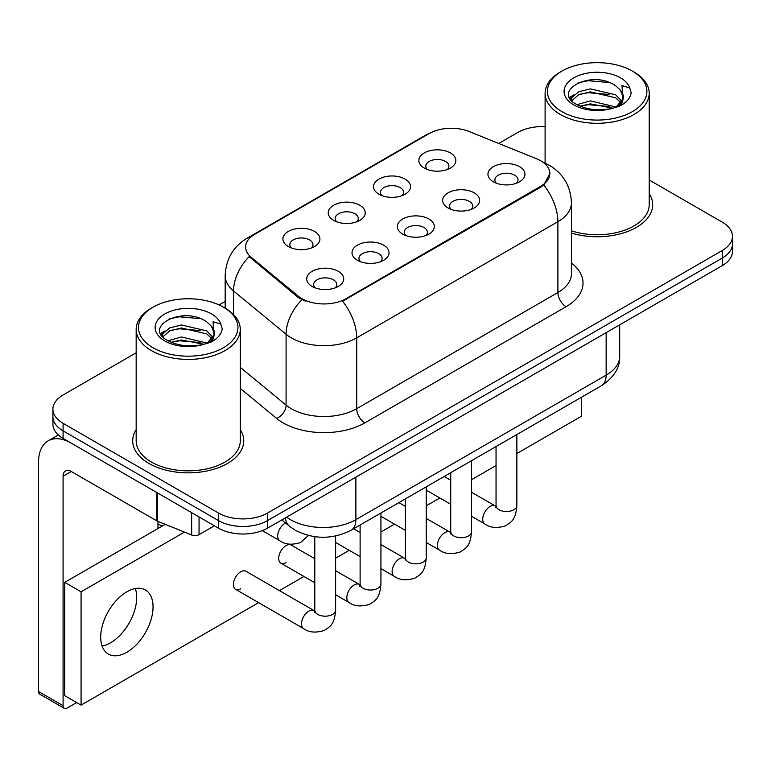 <?xml version="1.0" encoding="UTF-8"?>
<svg xmlns="http://www.w3.org/2000/svg" width="771" height="771" viewBox="0 0 771 771"><rect width="100%" height="100%" fill="white"/><g stroke="black" fill="none" stroke-linecap="round" stroke-linejoin="round"><path stroke-width="1.16" d="M378.947 194.215L378.947 194.215A18.504 10.688 180 0 1 378.947 179.103A18.504 10.688 180 0 1 405.122 179.103A18.504 10.688 180 0 1 405.122 194.215A18.504 10.688 180 0 1 378.947 194.215M402.086 195.632A11.565 6.679 0 0 0 403.599 192.326A11.565 6.679 0 0 0 400.207 187.604A11.565 6.679 0 0 0 387.611 186.158A11.565 6.679 0 0 0 380.469 192.326A11.565 6.679 0 0 0 381.982 195.632M333.641 220.371L333.641 220.371A18.504 10.688 180 0 1 333.641 205.259A18.504 10.688 180 0 1 359.806 205.259A18.504 10.688 180 0 1 359.806 220.371A18.504 10.688 180 0 1 333.641 220.371M356.771 221.788A11.565 6.679 0 0 0 358.293 218.482A11.565 6.679 0 0 0 354.901 213.76A11.565 6.679 0 0 0 342.295 212.314A11.565 6.679 0 0 0 335.154 218.482A11.565 6.679 0 0 0 336.676 221.788M288.325 246.537L288.325 246.537A18.504 10.688 180 0 1 288.325 231.425A18.504 10.688 180 0 1 314.501 231.425A18.504 10.688 180 0 1 314.501 246.537A18.504 10.688 180 0 1 288.325 246.537M311.465 247.954A11.565 6.679 0 0 0 312.978 244.648A11.565 6.679 0 0 0 309.595 239.926A11.565 6.679 0 0 0 296.989 238.47A11.565 6.679 0 0 0 289.848 244.648A11.565 6.679 0 0 0 291.361 247.954M424.252 168.059L424.252 168.059A18.504 10.688 180 0 1 424.252 152.947A18.504 10.688 180 0 1 450.428 152.947A18.504 10.688 180 0 1 450.428 168.059A18.504 10.688 180 0 1 424.252 168.059M447.392 169.475A11.565 6.679 0 0 0 448.905 166.17A11.565 6.679 0 0 0 445.522 161.447A11.565 6.679 0 0 0 432.916 159.992A11.565 6.679 0 0 0 425.775 166.17A11.565 6.679 0 0 0 427.288 169.475M448.057 207.958L448.057 207.958A18.504 10.688 180 0 1 448.057 192.846A18.504 10.688 180 0 1 474.232 192.846A18.504 10.688 180 0 1 474.232 207.958A18.504 10.688 180 0 1 448.057 207.958M471.197 209.375A11.565 6.679 0 0 0 472.71 206.069A11.565 6.679 0 0 0 469.317 201.347A11.565 6.679 0 0 0 456.711 199.891A11.565 6.679 0 0 0 449.58 206.069A11.565 6.679 0 0 0 451.093 209.375M402.741 234.114L402.741 234.114A18.504 10.688 180 0 1 402.741 219.003A18.504 10.688 180 0 1 428.917 219.003A18.504 10.688 180 0 1 428.917 234.114A18.504 10.688 180 0 1 402.741 234.114M425.881 235.531A11.565 6.679 0 0 0 427.394 232.225A11.565 6.679 0 0 0 424.011 227.503A11.565 6.679 0 0 0 411.406 226.057A11.565 6.679 0 0 0 404.264 232.225A11.565 6.679 0 0 0 405.777 235.531M357.436 260.27L357.436 260.27A18.504 10.688 180 0 1 357.436 245.159A18.504 10.688 180 0 1 383.611 245.159A18.504 10.688 180 0 1 383.611 260.27A18.504 10.688 180 0 1 357.436 260.27M380.575 261.687A11.565 6.679 0 0 0 382.088 258.381A11.565 6.679 0 0 0 378.706 253.659A11.565 6.679 0 0 0 366.1 252.213A11.565 6.679 0 0 0 358.958 258.381A11.565 6.679 0 0 0 360.471 261.687M312.13 286.436L312.13 286.436A18.504 10.688 180 0 1 312.13 271.325A18.504 10.688 180 0 1 338.296 271.325A18.504 10.688 180 0 1 338.296 286.436A18.504 10.688 180 0 1 312.13 286.436M335.26 287.853A11.565 6.679 0 0 0 336.782 284.547A11.565 6.679 0 0 0 333.39 279.825A11.565 6.679 0 0 0 320.784 278.379A11.565 6.679 0 0 0 313.643 284.547A11.565 6.679 0 0 0 315.166 287.853M493.363 181.792L493.363 181.792A18.504 10.688 180 0 1 493.363 166.681A18.504 10.688 180 0 1 519.538 166.681A18.504 10.688 180 0 1 519.538 181.792A18.504 10.688 180 0 1 493.363 181.792M516.503 183.209A11.565 6.679 0 0 0 518.016 179.903A11.565 6.679 0 0 0 514.633 175.181A11.565 6.679 0 0 0 502.027 173.735A11.565 6.679 0 0 0 494.886 179.903A11.565 6.679 0 0 0 496.399 183.209M536.549 158.759A31.226 18.032 180 0 1 540.722 160.782A31.226 18.032 180 0 1 549.868 173.533A31.226 18.032 180 0 1 540.722 186.283L346.063 298.666A31.226 18.032 180 0 1 298.406 296.257L251.25 257.369A31.226 18.032 180 0 1 245.602 247.028A31.226 18.032 180 0 1 254.748 234.278L429.206 133.556A31.226 18.032 180 0 1 469.202 131.533L536.549 158.759M136.168 429.64A55.522 32.054 0 0 0 132.699 440.79A55.522 32.054 0 0 0 148.967 463.458A55.522 32.054 0 0 0 209.461 470.406A55.522 32.054 0 0 0 243.742 440.79A55.522 32.054 0 0 0 240.273 429.64A55.522 32.054 0 0 1 243.742 440.79A55.522 32.054 0 0 1 209.461 470.406A55.522 32.054 0 0 1 148.967 463.458A55.522 32.054 0 0 1 132.699 440.79A55.522 32.054 0 0 1 136.168 429.64M549.868 173.533L543.748 185.011L540.722 187.208L342.555 301.172A40.487 23.371 60 0 1 356.703 337.852A46.27 26.715 180 0 1 291.274 337.852A46.27 26.715 180 0 1 286.089 334.286L233.546 290.966A46.27 26.715 180 0 1 225.171 275.642L225.171 308.198M136.168 352.8L63.087 394.993A34.695 20.036 0 0 0 52.92 409.16L52.92 424.272A34.695 20.036 0 0 0 63.087 438.429L218.482 528.145L218.482 520.598A34.695 20.036 0 0 0 267.556 520.598L722.282 258.054A34.695 20.036 0 0 0 732.45 243.887A34.695 20.036 0 0 1 722.282 258.054L267.556 520.598A34.695 20.036 0 0 1 218.482 520.598L63.087 430.873L218.482 520.598L218.482 513.043A34.695 20.036 0 0 0 267.556 513.043L722.282 250.498A34.695 20.036 0 0 0 732.45 236.331A34.695 20.036 0 0 0 722.282 222.173L649.201 179.971M52.92 416.716A34.695 20.036 0 0 0 63.087 430.873A34.695 20.036 0 0 1 52.92 416.716M305.422 301.172L298.406 297.625L249.149 256.608A40.487 27.072 129.5 0 0 233.546 290.966L233.546 314.578M571.446 233.112A55.522 32.054 0 0 0 652.671 204.701A55.522 32.054 0 0 0 649.201 193.54A55.522 32.054 0 0 1 652.671 204.701A55.522 32.054 0 0 1 571.446 233.112M545.107 126.646A34.695 20.036 0 0 0 517.823 132.448L498.731 143.473M225.171 301.413L219.06 304.94M52.92 409.16A34.695 20.036 0 0 0 63.087 423.318L218.482 513.043M218.482 528.145A34.695 20.036 0 0 0 267.556 528.145L722.282 265.61A34.695 20.036 0 0 0 732.45 251.442L732.45 236.331M110.523 642.802A37.008 21.366 120 0 0 135.301 588.552A37.008 21.366 120 0 1 110.523 642.802A37.008 21.366 120 0 1 102.1 646.059A37.008 21.366 120 0 0 110.523 642.802M199.053 516.936L199.053 534.64L214.396 525.783M156.783 492.524L71.269 443.152A46.27 26.715 -120 0 0 48.13 440.867A46.27 26.715 -120 0 0 38.55 462.041L38.55 691.529L63.087 705.696L63.087 476.208A11.565 6.679 60 0 1 65.477 470.917A11.565 6.679 60 0 1 71.269 471.486L156.783 520.859L156.783 492.524A5.782 3.335 0 0 0 157.554 492.9M63.087 705.696A5.782 3.335 120 0 0 64.282 708.347L39.745 694.179A5.782 3.335 -60 0 1 38.55 691.529M64.282 708.347A5.782 3.335 120 0 0 67.173 708.057L76.666 702.583M157.959 528.53L157.959 521.398M199.053 534.64A5.782 3.335 180 0 1 191.651 535.016L157.554 521.235A5.782 3.335 180 0 1 156.783 520.859M571.446 230.828A52.052 30.05 0 0 0 649.201 204.701L649.201 93.262A52.052 30.05 0 0 0 633.955 72.011L632.326 71.067A49.739 28.71 0 0 0 561.982 71.067A49.739 28.71 0 0 0 561.982 111.67A49.739 28.71 0 0 0 632.326 111.679A49.739 28.71 0 0 0 632.326 71.067L633.955 72.011M561.982 71.067L560.353 72.011A52.052 30.05 0 0 0 545.107 93.262A52.052 30.05 0 0 0 560.353 114.503A52.052 30.05 0 0 0 617.07 121.018A52.052 30.05 0 0 0 649.201 93.262M622.92 98.833L623.296 97.04A26.147 15.092 0 0 0 620.347 90.062L615.663 85.793C591.559 68.744 551.4 90.997 576.197 104.22C586.317 109.704 598.277 111.101 612.078 108.422L619.421 106.282C626.476 102.659 630.399 98.129 631.17 92.703L629.724 88.019L621.995 85.591L622.91 98.833L616.53 106.533M576.968 104.673L590.384 100.876L615.913 106.976M609.167 106.475L588.331 104.692L580.052 106.186L590.384 103.873L613.012 108.219M571.109 99.825L571.899 97.56L578.664 91.797L590.384 88.887L615.643 94.794L621.715 101.117M571.831 100.683L578.664 94.794L590.384 91.884L615.643 97.792L620.713 102.543M620.347 90.062L623.286 97.397M623.296 97.763L622.409 102.379L620.395 105.772M569.605 97.3L574.038 94.823M578.086 82.776L588.331 80.704L609.427 82.564M570.174 98.428L572.034 97.319M580.014 94.207L588.331 92.693L609.167 94.486M153.053 307.166L151.415 308.111A52.052 30.05 0 0 0 136.168 329.352L136.168 440.79A52.052 30.05 0 0 0 151.415 462.041A52.052 30.05 0 0 0 208.141 468.556A52.052 30.05 0 0 0 240.273 440.79L240.273 329.352A52.052 30.05 0 0 0 225.026 308.111L223.388 307.166A49.739 28.71 0 0 0 153.053 307.166A49.739 28.71 0 0 0 153.053 347.769A49.739 28.71 0 0 0 223.388 347.769A49.739 28.71 0 0 0 223.388 307.166L225.026 308.111M136.168 329.352A52.052 30.05 0 0 0 151.415 350.603A52.052 30.05 0 0 0 208.141 357.118A52.052 30.05 0 0 0 240.273 329.352M213.981 334.932L214.367 333.13A26.147 15.092 0 0 0 211.408 326.162L206.734 321.892C182.631 304.844 142.471 327.097 167.259 340.319C177.388 345.803 189.348 347.201 203.139 344.512L210.483 342.372C217.547 338.748 221.46 334.228 222.241 328.803L220.795 324.119L213.066 321.69L213.972 334.922L207.592 342.632M168.03 340.772L181.455 336.975L206.985 343.066M200.229 342.575L179.392 340.782L171.114 342.285L181.455 339.972L204.074 344.309M162.17 335.915L162.96 333.66L169.736 327.887L181.455 324.976L206.705 330.884L212.786 337.216M162.893 336.782L169.736 330.884L181.455 327.983L206.705 333.882L211.774 338.633M211.408 326.162L214.348 333.496M214.367 333.862L213.48 338.469L211.466 341.871M160.676 333.4L165.1 330.913M169.148 318.876L179.392 316.794L200.499 318.664M161.235 334.518L163.095 333.409M171.085 330.296L179.392 328.793L200.229 330.576M335.626 535.999L335.626 610.169C334.441 624.847 330.21 626.418 324.389 630.427C315.792 633.087 308.882 632.49 303.649 628.635A10.409 6.014 -60 0 1 302.059 620.289A10.409 6.014 -60 0 1 308.853 611.114A10.409 6.014 -60 0 1 309.316 610.863A10.409 6.014 -60 0 1 314.057 610.603L245.93 571.263A10.409 6.014 120 0 0 240.725 571.783A10.409 6.014 120 0 0 233.931 580.958A10.409 6.014 120 0 0 235.521 589.295A10.409 6.014 120 0 0 240.725 588.784M314.799 558.715L291.245 545.107A10.409 6.014 120 0 0 286.041 545.627A10.409 6.014 120 0 0 279.237 554.792A10.409 6.014 120 0 0 280.827 563.138A10.409 6.014 120 0 0 286.041 562.618M126.878 652.247A37.008 21.366 120 0 0 151.058 619.624A37.008 21.366 120 0 0 145.382 589.969A37.008 21.366 120 0 0 126.878 591.8A37.008 21.366 120 0 0 102.697 624.423A37.008 21.366 120 0 0 108.374 654.078A37.008 21.366 120 0 0 126.878 652.247M516.859 453.531L581.613 416.147L581.613 397.152M184.462 532.115L81.08 591.8L81.08 705.128L258.613 602.633M279.439 590.615L303.928 576.467M335.626 558.175L349.234 550.311M380.932 532.009L394.55 524.155M426.238 505.853L439.855 497.989M471.553 479.697L496.042 465.549M165.225 524.338L64.725 582.356L64.725 695.683L81.08 705.128M81.08 591.8L64.725 582.356M346.063 298.666L346.063 299.591M298.406 296.257L298.406 297.625M251.25 257.369L251.25 258.738M540.722 186.283L540.722 187.208M571.446 263.046A57.835 33.384 180 0 1 566.078 306.694L364.876 422.855A11.565 6.679 60 0 1 356.703 408.688L557.896 292.527A46.27 26.715 0 0 0 571.446 273.638L571.446 202.812A46.27 26.715 180 0 1 557.896 221.691A40.487 23.371 -120 0 0 543.748 185.011M364.876 422.855A57.835 33.384 180 0 1 283.092 422.855A57.835 33.384 180 0 1 276.616 418.393L240.273 388.42M301.856 299.765A40.487 27.072 129.5 0 0 286.089 334.286L286.089 405.122A46.27 26.715 0 0 0 291.274 408.688A46.27 26.715 0 0 0 356.703 408.688L356.703 337.852L557.896 221.691L557.896 292.527A11.565 6.679 60 0 0 566.078 306.694M571.446 202.812C570.665 186.168 563.35 173.697 549.511 165.389L543.671 162.546A40.487 18.957 112 0 0 543.121 162.344M251.307 236.649A40.487 23.371 -120 0 0 247.105 238.22C233.266 246.537 225.961 259.008 225.171 275.642M247.105 238.22L425.804 135.05A40.487 23.371 60 0 1 428.878 133.749M267.556 513.043L267.556 528.145M722.282 250.498L722.282 265.61M63.087 423.318L63.087 438.429M240.273 367.343L286.089 405.122A11.565 7.739 -50.5 0 1 276.616 418.393M286.619 517.139A46.27 26.715 0 0 0 290.455 519.654A46.27 26.715 0 0 0 355.884 519.654L606.151 375.159A46.27 26.715 0 0 0 619.701 356.269C620.038 367.748 613.928 377.578 601.361 385.751L351.094 530.236A23.13 13.358 60 0 0 355.884 519.654L355.884 477.153M606.151 332.658L606.151 375.159A23.13 13.358 60 0 1 601.361 385.751M285.357 517.871A23.13 15.468 129.5 0 0 289.501 526.275L281.8 519.924M516.859 434.536L516.859 505.535A10.409 6.014 180 0 1 513.332 510.045A10.409 6.014 180 0 1 499.088 509.785A10.409 6.014 180 0 1 496.042 505.535L495.705 507.781L496.64 507.01M516.859 505.535C515.683 520.213 511.443 521.784 505.631 525.793C497.035 528.453 490.115 527.856 484.892 523.991A10.409 6.014 -60 0 1 483.292 515.654A10.409 6.014 -60 0 1 490.096 506.48A10.409 6.014 -60 0 1 490.558 506.229A10.409 6.014 -60 0 1 495.3 505.959L496.013 506.335M471.553 460.692L471.553 531.691A10.409 6.014 180 0 1 468.026 536.202A10.409 6.014 180 0 1 453.782 535.941A10.409 6.014 180 0 1 450.736 531.691L450.399 533.937L451.324 533.175M471.553 531.691C470.368 546.369 466.137 547.94 460.326 551.949C451.719 554.609 444.809 554.012 439.576 550.157A10.409 6.014 -60 0 1 437.986 541.811A10.409 6.014 -60 0 1 444.78 532.636A10.409 6.014 -60 0 1 445.243 532.385A10.409 6.014 -60 0 1 449.994 532.125L450.698 532.501M426.238 486.848L426.238 557.857A10.409 6.014 180 0 1 422.72 562.358A10.409 6.014 180 0 1 408.476 562.107A10.409 6.014 180 0 1 405.421 557.857L405.093 560.103L406.018 559.332M426.238 557.857C425.062 572.535 420.831 574.106 415.01 578.105C406.413 580.765 399.503 580.168 394.27 576.313A10.409 6.014 -60 0 1 392.67 567.967A10.409 6.014 -60 0 1 399.474 558.802A10.409 6.014 -60 0 1 399.937 558.551A10.409 6.014 -60 0 1 404.679 558.281L405.392 558.657M380.932 513.014L380.932 584.013A10.409 6.014 180 0 1 377.405 588.524A10.409 6.014 180 0 1 363.16 588.263A10.409 6.014 180 0 1 360.115 584.013L359.778 586.259L360.712 585.488M380.932 584.013C379.746 598.691 375.516 600.262 369.704 604.271C361.107 606.931 354.188 606.334 348.964 602.469A10.409 6.014 -60 0 1 347.364 594.133A10.409 6.014 -60 0 1 354.168 584.958A10.409 6.014 -60 0 1 354.631 584.707A10.409 6.014 -60 0 1 359.373 584.437L360.086 584.813M335.626 610.169A10.409 6.014 180 0 1 332.099 614.68A10.409 6.014 180 0 1 317.854 614.42A10.409 6.014 180 0 1 314.799 610.169L314.472 612.415L315.397 611.654M285.521 522.989L285.521 522.989A10.409 6.014 -60 0 0 285.058 523.239A10.409 6.014 -60 0 0 278.254 532.414A10.409 6.014 -60 0 0 279.854 540.76L262.313 530.631M63.087 476.208L71.269 471.486M157.554 492.977L157.554 521.235M191.651 535.016L191.651 512.657M629.724 88.019A33.086 19.102 0 0 0 620.549 77.861A33.086 19.102 0 0 0 573.759 77.861A33.086 19.102 0 0 0 573.759 104.875A33.086 19.102 0 0 0 612.078 108.422M616.202 107.371A26.147 15.092 0 0 0 623.257 97.888M220.795 324.119A33.086 19.102 0 0 0 211.62 313.961A33.086 19.102 0 0 0 164.821 313.961A33.086 19.102 0 0 0 164.821 340.975A33.086 19.102 0 0 0 203.139 344.512M207.274 343.471A26.147 15.092 0 0 0 214.328 333.988M425.804 135.05L433.235 131.6M543.671 162.546L543.063 162.296M351.094 530.236C332.474 539.594 313.864 539.594 295.245 530.236L289.501 526.275M619.701 356.269L619.701 324.842M484.892 523.991L471.553 516.291M450.736 504.273L426.238 490.134M496.042 446.554L496.042 505.535M495.3 505.959L471.553 492.255M450.736 480.237L444.221 476.468M439.576 550.157L426.238 542.456M405.421 530.429L380.932 516.291M450.736 472.71L450.736 531.691M449.994 532.125L426.238 518.411M405.421 506.393L398.906 502.634M394.27 576.313L380.932 568.612M360.115 556.595L335.626 542.456M405.421 498.876L405.421 557.857M404.679 558.281L380.932 544.567M360.115 532.549L353.6 528.79M348.964 602.469L335.626 594.769M314.799 582.751L280.827 563.138M360.115 525.032L360.115 584.013M359.373 584.437L335.626 570.733M303.649 628.635L235.521 589.295M314.799 536.693L314.799 610.169M314.057 610.603L314.77 610.979M157.959 523.817L162.045 526.169M279.854 540.76C284.981 544.596 291.891 545.193 300.594 542.553L308.39 535.469M48.13 440.867L58.307 434.989M545.107 163.153L545.107 93.262"/></g></svg>
